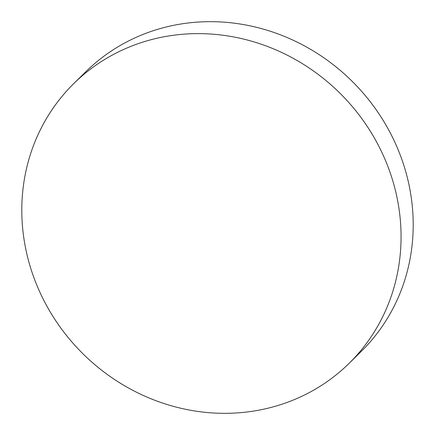 <?xml version="1.0" encoding="UTF-8"?>
<svg xmlns="http://www.w3.org/2000/svg" width="435" height="435" viewBox="0 0 435 435"><rect width="100%" height="100%" fill="white"/><g stroke="black" fill="none" stroke-linecap="round" stroke-linejoin="round"><path stroke-width="0.65" d="M73.765 83.585L85.902 71.639A196.267 182.994 45.5 0 1 185.952 23.267A196.267 182.994 45.5 0 1 389.445 131.337A196.267 182.994 45.5 0 1 361.235 351.415L349.098 363.361A196.267 182.994 45.5 0 1 249.048 411.733A196.267 182.994 45.5 0 1 45.555 303.663A196.267 182.994 45.5 0 1 73.765 83.585A196.267 182.994 45.5 0 1 173.815 35.213A196.267 182.994 45.5 0 1 377.303 143.284A196.267 182.994 45.5 0 1 349.098 363.361"/></g></svg>

